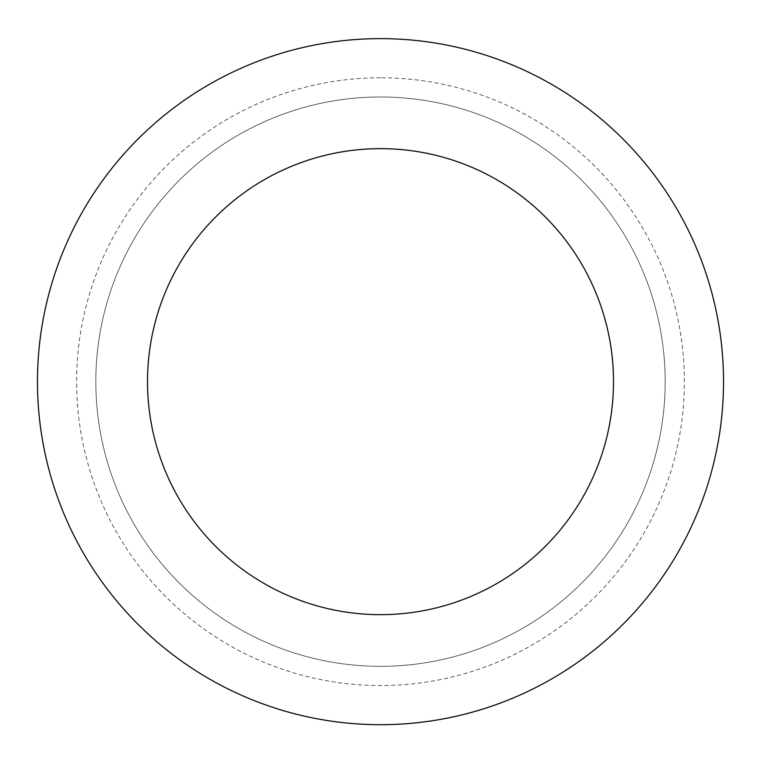 <?xml version="1.0" encoding="UTF-8"?>
<svg xmlns="http://www.w3.org/2000/svg" width="761" height="761" viewBox="0 0 761 761"><rect width="100%" height="100%" fill="white"/><g stroke="black" fill="none" stroke-linecap="round" stroke-linejoin="round"><path stroke-width="0.57" stroke-dasharray="3.81 2.85" d="M380.5 148.652A233.009 233.009 0 0 0 178.711 498.16A233.009 233.009 0 0 0 582.289 498.16A233.009 233.009 0 0 0 380.5 148.652M380.5 96.989A284.671 284.671 0 0 0 133.965 523.996A284.671 284.671 0 0 0 627.035 523.996A284.671 284.671 0 0 0 380.5 96.989A284.671 284.671 0 0 0 133.965 523.996A284.671 284.671 0 0 0 627.035 523.996A284.671 284.671 0 0 0 380.5 96.989M380.5 77.774A303.886 303.886 0 0 0 117.327 533.604A303.886 303.886 0 0 0 643.673 533.604A303.886 303.886 0 0 0 380.5 77.774M380.5 38.63A343.03 343.03 0 0 0 83.425 553.171A343.03 343.03 0 0 0 677.575 553.171A343.03 343.03 0 0 0 380.5 38.63"/><path stroke-width="1.14" d="M380.5 148.652A233.009 233.009 0 0 0 178.711 498.16A233.009 233.009 0 0 0 582.289 498.16A233.009 233.009 0 0 0 380.5 148.652M380.5 38.63A343.03 343.03 0 0 0 83.425 553.171A343.03 343.03 0 0 0 677.575 553.171A343.03 343.03 0 0 0 380.5 38.63"/></g></svg>

